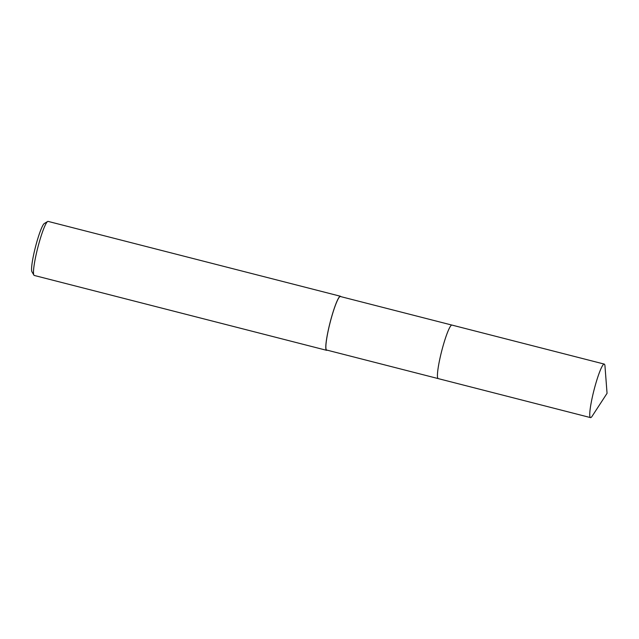 <?xml version="1.0" encoding="UTF-8"?>
<svg xmlns="http://www.w3.org/2000/svg" width="639" height="639" viewBox="0 0 639 639"><rect width="100%" height="100%" fill="white"/><g stroke="black" fill="none" stroke-linecap="round" stroke-linejoin="round"><path stroke-width="0.96" d="M451.358 325.235A27.621 3.459 104.4 0 0 441.749 350.843A27.621 3.459 104.4 0 0 437.803 378.192M451.853 325.067L340.363 296.512A27.621 3.459 104.4 0 0 330.195 322.28A27.621 3.459 104.4 0 0 326.657 350.036L438.154 378.584M340.843 296.64A27.9 3.499 104.4 0 0 340.427 296.248L48.117 221.398A27.9 3.499 104.4 0 0 47.637 221.501A27.9 3.499 104.4 0 0 37.845 247.421A27.9 3.499 104.4 0 0 33.899 275.129A27.9 3.499 104.4 0 0 34.274 275.457L326.585 350.308A27.9 3.499 104.4 0 0 327.136 350.156M340.427 296.248A27.9 3.499 104.4 0 0 330.155 322.264A27.9 3.499 104.4 0 0 326.585 350.308M47.637 221.501L44.307 223.506A25.113 3.147 104.4 0 0 35.496 246.83A25.113 3.147 104.4 0 0 31.95 271.775L33.899 275.129M590.516 417.602A27.621 3.459 104.4 0 0 590.532 417.602A27.621 3.459 104.4 0 0 592.121 416.237L607.05 393.32L604.973 366.043A27.621 3.459 104.4 0 0 604.254 364.086A27.621 3.459 104.4 0 0 604.238 364.086A27.621 3.459 104.4 0 0 594.054 389.918A27.621 3.459 104.4 0 0 590.516 417.602L438.218 378.607A27.629 3.467 104.4 0 0 438.234 378.615A27.629 3.467 104.4 0 1 438.202 378.6A27.629 3.467 104.4 0 1 441.733 350.915A27.629 3.467 104.4 0 1 451.925 325.075A27.629 3.467 104.4 0 0 451.925 325.075L604.238 364.086"/></g></svg>
